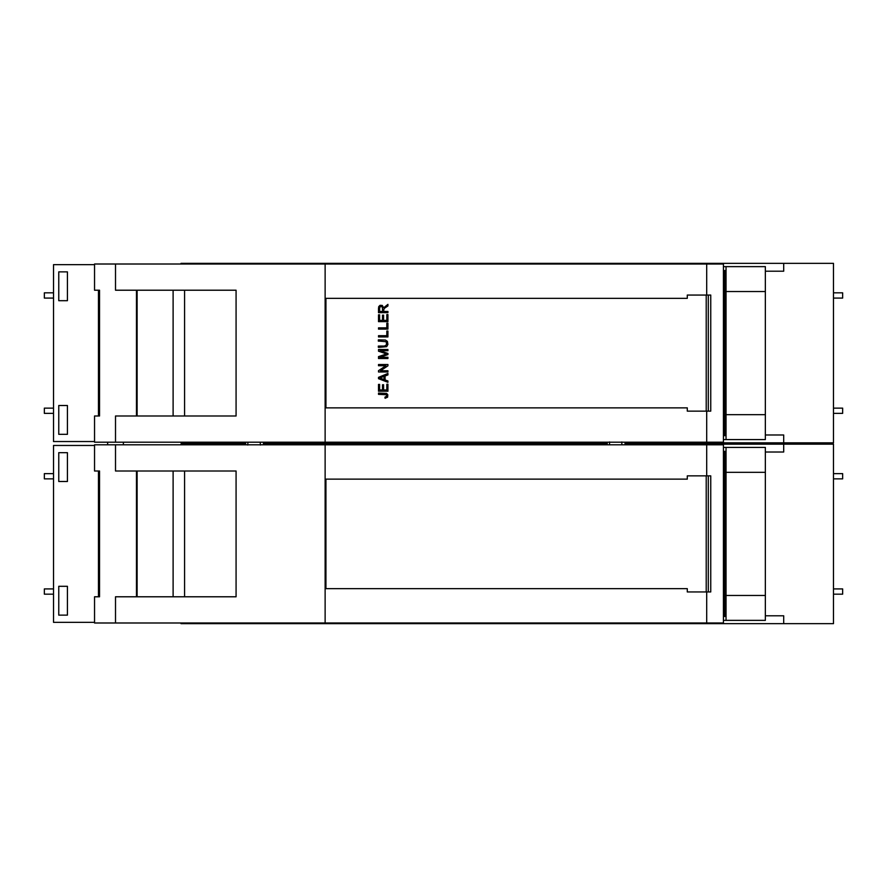 <?xml version="1.0" encoding="UTF-8"?>
<svg xmlns="http://www.w3.org/2000/svg" width="887" height="887" viewBox="0 0 887 887"><rect width="100%" height="100%" fill="white"/><g stroke="black" fill="none" stroke-linecap="round" stroke-linejoin="round"><path stroke-width="1.33" d="M67.423 481.497L67.423 452.669L58.764 452.669L58.764 481.497L67.423 481.497M67.423 615.134L58.764 615.134L58.764 586.307L67.423 586.307L67.423 615.134M53.519 478.869L44.35 478.869L44.35 473.636L53.519 473.636M53.519 594.168L44.35 594.168L44.35 588.924L53.519 588.924M53.519 561.804L53.519 556.57M53.519 511.234L53.519 506M53.519 499.836L53.519 494.591M53.519 573.202L53.519 567.968M94.543 445.462L53.519 445.462L53.519 622.341L94.543 622.341M706.695 622.996L723.426 622.996L723.426 444.808L325.13 444.808L325.13 622.996L706.695 622.996L706.695 591.939M706.695 444.808L706.695 475.864M184.585 471.008L184.585 596.785M236.075 471.008L236.075 596.785L115.51 596.785L115.51 622.996L94.543 622.996L94.543 596.785L99.532 596.785L99.532 471.008L94.543 471.008L94.543 444.808L115.51 444.808L115.51 471.008L236.075 471.008M99.532 596.785L98.468 596.785L98.468 471.008L99.532 471.008M136.465 471.008L136.465 596.785L136.465 471.008M137.119 471.008L137.119 596.785M325.13 444.808L115.51 444.808M325.13 622.996L115.51 622.996M710.321 444.808L710.321 444.154L625.047 444.154M706.396 444.808L706.396 444.154M765.348 615.789L783.698 615.789L783.698 623.65L706.396 623.65L706.396 622.996M710.321 623.65L710.321 622.996M724.734 615.789L724.734 452.015M833.481 594.168L842.65 594.168L842.65 588.924L833.481 588.924M833.481 473.636L842.65 473.636L842.65 478.869L833.481 478.869M723.426 451.361L726.043 451.361M723.426 616.443L726.043 616.443M720.809 444.808L720.809 444.154L833.481 444.154L833.481 623.65L720.809 623.65L720.809 622.996M723.426 447.425L726.043 447.425L726.043 620.368L723.426 620.368M723.426 595.476L765.348 595.476L765.348 620.368L726.043 620.368M726.043 447.425L765.348 447.425L765.348 595.476M723.426 472.327L765.348 472.327M706.695 442.192L723.426 442.192L723.426 264.004L325.13 264.004L325.13 442.192L706.695 442.192L706.695 411.136M706.695 264.004L706.695 295.061M184.585 290.215L184.585 415.992M236.075 290.215L236.075 415.992L115.51 415.992L115.51 442.192L94.543 442.192L94.543 415.992L99.532 415.992L99.532 290.215L94.543 290.215L94.543 264.004L115.51 264.004L115.51 290.215L236.075 290.215M99.532 415.992L98.468 415.992L98.468 290.215L99.532 290.215M136.465 290.215L136.465 415.992L136.465 290.215M137.119 290.215L137.119 415.992M325.13 264.004L115.51 264.004M325.13 442.192L115.51 442.192M708.303 411.136L687.292 411.136L687.292 407.865L325.939 407.865L325.939 298.331L687.292 298.331L687.292 295.061L710.753 295.061L710.753 411.136L708.303 411.136L708.303 295.061M378.505 321.637L378.505 314.818L379.614 314.818L379.614 320.384L382.497 320.384L382.497 315.162L383.605 315.162L383.605 320.384L386.821 320.384L386.821 314.597L387.929 314.597L387.929 321.637L378.505 321.637M387.929 329.11L378.505 329.11L378.505 327.857L386.821 327.857L386.821 323.212L387.929 323.212L387.929 329.11M378.339 339.887L379.592 339.887L379.592 341.14L378.339 341.14L378.339 339.887M384.537 346.041L386.665 344.655L386.178 341.728L379.758 341.14L379.758 339.887L385.424 340.031L387.408 341.373L387.885 344.411L386.688 346.651L379.758 347.305L379.758 346.063L384.537 346.041M378.339 346.063L379.592 346.063L379.592 347.305L378.339 347.305L378.339 346.063M378.505 308.499L378.749 306.58L380.091 305.316L382.275 305.427L383.639 307.8L387.929 304.363L387.929 305.937L384.404 308.31L383.749 309.696L383.749 311.437L387.929 311.437L387.929 312.679L378.505 312.679L378.505 308.499M387.929 349.511L387.929 350.709L380.035 350.709L387.929 353.447L387.929 354.578L379.902 357.306L387.929 357.306L387.929 358.514L378.505 358.514L378.505 356.629L386.577 353.946L378.505 351.185L378.505 349.511L387.929 349.511M378.505 370.677L385.9 365.721L378.505 365.721L378.505 364.524L387.929 364.524L387.929 365.81L380.523 370.766L387.929 370.766L387.929 371.963L378.505 371.963L378.505 370.677M387.929 336.949L378.505 336.949L378.505 335.696L386.821 335.696L386.821 331.051L387.929 331.051L387.929 336.949M387.929 373.471L387.929 374.902L385.08 375.999L385.08 379.946L387.929 380.978L387.929 382.308L378.505 378.682L378.505 377.341L387.929 373.471M378.505 391.234L378.505 384.415L379.614 384.415L379.614 389.981L382.497 389.981L382.497 384.77L383.605 384.77L383.605 389.981L386.821 389.981L386.821 384.193L387.929 384.193L387.929 391.234L378.505 391.234M378.505 393.107L386.599 393.396L387.785 394.737L387.619 397.154L385.091 398.296L384.947 397.165L386.776 396.156L386.444 394.748L378.505 394.349L378.505 393.107M379.736 307.301L379.547 311.437L382.663 311.437L382.341 307.113L381.077 306.425L379.736 307.301M384.06 379.581L384.06 376.387L379.802 377.984L384.06 379.581M710.321 264.004L710.321 263.35L181.015 263.35L181.015 264.004M706.396 264.004L706.396 263.35M765.348 434.985L783.698 434.985L783.698 442.846L706.396 442.846L706.396 442.192M710.321 442.846L710.321 442.192M724.734 434.985L724.734 271.211M833.481 413.364L842.65 413.364L842.65 408.131L833.481 408.131M833.481 292.832L842.65 292.832L842.65 298.076L833.481 298.076M723.426 270.557L726.043 270.557M723.426 435.639L726.043 435.639M720.809 264.004L720.809 263.35L833.481 263.35L833.481 442.846L720.809 442.846L720.809 442.192M723.426 266.632L726.043 266.632L726.043 439.575L723.426 439.575M723.426 414.672L765.348 414.672L765.348 439.575L726.043 439.575M726.043 266.632L765.348 266.632L765.348 414.672M723.426 291.524L765.348 291.524M67.423 300.693L67.423 271.865L58.764 271.865L58.764 300.693L67.423 300.693M67.423 434.331L58.764 434.331L58.764 405.503L67.423 405.503L67.423 434.331M53.519 298.076L44.35 298.076L44.35 292.832L53.519 292.832M53.519 413.364L44.35 413.364L44.35 408.131L53.519 408.131M53.519 381L53.519 375.766M53.519 330.43L53.519 325.196M53.519 319.032L53.519 313.798M53.519 392.409L53.519 387.164M94.543 264.659L53.519 264.659L53.519 441.538L94.543 441.538M708.303 591.939L687.292 591.939L687.292 588.669L325.939 588.669L325.939 479.135L687.292 479.135L687.292 475.864L710.753 475.864L710.753 591.939L708.303 591.939L708.303 475.864M332.858 442.846L332.858 444.154M348.846 444.154L348.846 442.846M609.535 444.808L609.535 441.959M621.831 444.808L621.831 441.959M247.772 445.03L247.928 442.192M260.401 445.03L260.224 442.192M631.843 444.154L631.843 442.846M765.348 271.211L783.698 271.211L783.698 263.35L710.321 263.35M706.396 442.846L625.047 442.846M607.229 442.846L263.439 442.846M245.621 442.846L181.015 442.846L181.015 442.192M726.043 271.211L723.426 271.211M726.043 315.617A9.169 9.169 0 0 0 725.122 322.968M725.122 383.228A9.169 9.169 0 0 0 726.043 390.579M726.043 434.985L723.426 434.985M726.043 297.001A24.636 24.636 0 0 0 723.426 298.054M726.043 302.001L724.734 302.001M726.043 404.195L724.734 404.195M723.426 408.142A24.636 24.636 0 0 0 726.043 409.195M765.348 452.015L783.698 452.015L783.698 444.154L710.321 444.154M607.229 444.154L263.439 444.154M245.621 444.154L181.015 444.154L181.015 444.808M706.396 623.65L181.015 623.65L181.015 622.996M726.043 452.015L723.426 452.015M726.043 496.421A9.169 9.169 0 0 0 725.122 503.772M725.122 564.032A9.169 9.169 0 0 0 726.043 571.383M726.043 615.789L723.426 615.789M726.043 477.805A24.636 24.636 0 0 0 723.426 478.858M726.043 482.805L724.734 482.805M726.043 584.999L724.734 584.999M723.426 588.946A24.636 24.636 0 0 0 726.043 589.999M726.043 511.633L724.734 511.633M724.734 556.171L726.043 556.171M724.734 555.916A22.009 22.009 0 0 0 726.043 555.872M726.043 511.932A22.009 22.009 0 0 0 724.734 511.888M724.734 503.772A30.136 30.136 0 0 1 726.043 503.794M726.043 564.01A30.136 30.136 0 0 1 724.734 564.032M726.043 330.829L724.734 330.829M724.734 375.367L726.043 375.367M724.734 375.112A22.009 22.009 0 0 0 726.043 375.068M726.043 331.128A22.009 22.009 0 0 0 724.734 331.084M724.734 322.968A30.136 30.136 0 0 1 726.043 322.99M726.043 383.206A30.136 30.136 0 0 1 724.734 383.228M136.997 471.008L136.997 596.785M173.109 471.008L173.109 596.785M136.997 290.215L136.997 415.992M173.109 290.215L173.109 415.992M706.218 411.136L706.218 295.061M706.218 591.939L706.218 475.864M335.486 442.846L335.486 444.154M346.229 444.154L346.229 442.846M629.227 444.154L629.227 442.846M107.649 444.808L107.649 442.192M123.371 444.808L123.371 442.192M750.934 444.154L750.934 442.846M764.04 444.154L764.04 442.846M607.229 444.808L607.229 442.192M625.047 444.808L625.047 442.192M245.621 444.808L245.621 442.192M263.439 444.808L263.439 442.192M200.662 444.154L200.662 442.846M213.767 444.154L213.767 442.846"/></g></svg>
